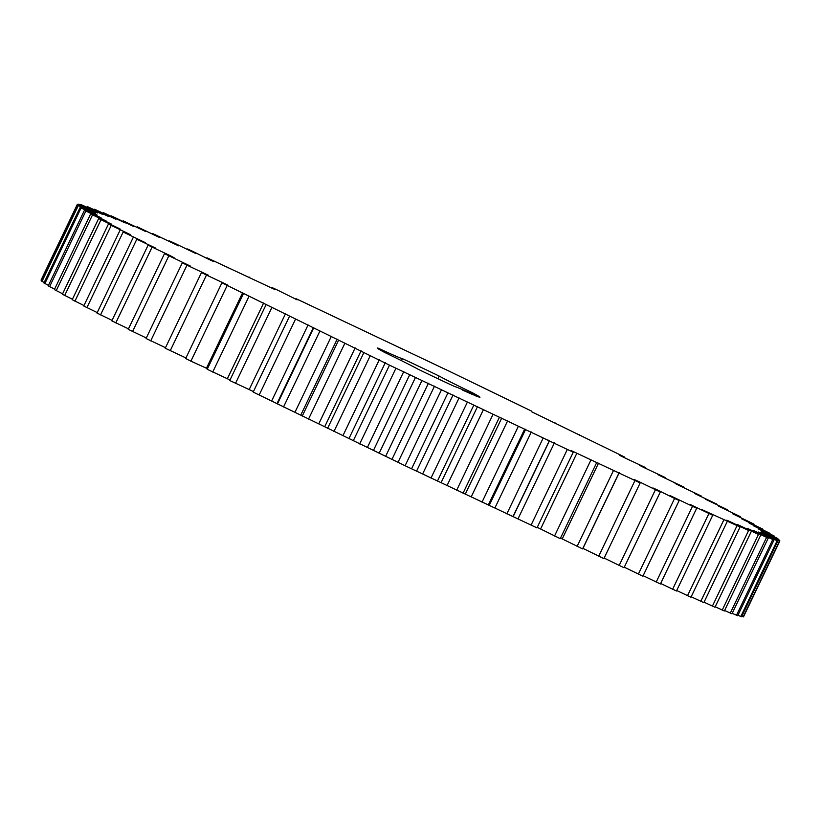 <?xml version="1.0" encoding="UTF-8"?>
<svg xmlns="http://www.w3.org/2000/svg" width="821" height="821" viewBox="0 0 821 821"><rect width="100%" height="100%" fill="white"/><g stroke="black" fill="none" stroke-linecap="round" stroke-linejoin="round"><path stroke-width="1.23" d="M227.181 285.472L190.913 361.158L185.649 358.52L221.916 282.824L389.503 365.15L567.342 449.436L573.263 452.186L571.416 450.688L640.154 482.933L634.13 479.464L638.882 481.609L660.289 492.046L652.941 487.951L657.395 489.952L674.585 498.46L679.172 500.512L670.521 495.812L696.68 508.271L690.584 504.669L712.72 515.301L701.637 509.482L740.08 526.979L726.801 520.165L748.629 530.499L736.971 524.311L758.471 534.44L747.284 528.324L768.23 538.124L753.606 530.582L773.967 540.054L758.152 531.977L777.815 541.06L760.39 532.46L779.447 541.224L761.775 532.326L779.776 540.331L760.944 530.951L777.877 538.597L758.245 528.868L774.08 535.949L753.74 525.933L769.985 533.373L749.183 523.172L762.894 529.176L741.589 518.78L753.986 524.126L732.281 513.597L740.368 516.655L718.375 506.054L727.539 509.79L705.434 499.189L716.836 504.145L694.679 493.554L701.206 495.997L679.141 485.498L675.088 483.415L684.088 487.171L662.229 476.827L657.857 474.6L665.564 477.719L644.044 467.59L639.374 465.23L645.758 467.693L624.689 457.831L619.742 455.347L624.771 457.153L619.362 454.454L532.029 411.947M531.916 411.896L531.31 410.982L448.43 370.835L302.005 301.481L295.991 298.68L297.12 299.839L278.145 290.388L272.326 287.689L274.881 289.526L206.943 257.753L213.634 261.53L209.037 259.457L192.165 251.082L187.424 248.958L195.429 253.35L173.621 242.79L169.218 240.83L178.496 245.818L152.429 233.431L159.305 237.402L137.148 226.791L145.563 231.481L123.458 220.952L133.361 226.329L111.44 215.933L125.233 222.973L103.549 212.731L115.894 219.238L94.6 209.232L108.269 216.344L87.467 206.625L102.399 214.302L81.187 204.645L97.566 212.967L78.837 204.142L96.016 212.813L77.379 204.275L95.544 213.378L77.841 205.332L96.888 214.815L81.105 207.929L101.106 217.811L85.856 211.028L106.494 221.167L90.649 213.932L111.718 224.236L98.653 218.56L120.174 229.028L108.454 224.03L130.313 234.601L123.16 231.994L145.225 242.606L136.809 239.239L155.405 247.983L148.108 245.161L170.234 255.711L174.114 257.722L164.498 253.648L190.677 266.24L182.324 262.792L186.983 265.173L208.555 275.333L201.494 272.541L206.471 275.056L227.622 284.969L221.916 282.824M190.913 361.158L206.461 368.229L242.718 292.543M206.461 368.229L207.467 368.732M243.457 293.61L207.19 369.296L230.003 379.969M266.014 304.817L229.747 380.513L253.432 391.566M253.196 392.089L289.474 316.352L253.196 392.089L405.092 465.723L536.996 527.872L573.263 452.186M537.252 527.349L560.25 538.638L596.518 462.941M560.517 538.083L582.592 548.9L618.849 473.214M582.869 548.325L603.887 558.619L640.154 482.933M604.153 558.075L624.032 567.732L660.289 492.046M624.278 567.208L642.905 576.198L679.172 500.512M643.151 575.695L660.412 583.967L696.68 508.271M660.648 583.474L676.463 590.987L712.72 515.301M676.689 590.504L690.954 597.236L727.221 521.54M691.179 596.764L703.823 602.665L740.08 526.979M704.038 602.193L714.978 607.253L751.246 531.567M715.204 606.781L724.379 610.978L760.646 535.282M724.604 610.506L731.973 613.81L768.23 538.124M732.199 613.338L737.699 615.74L773.967 540.054M737.935 615.257L741.548 616.756L777.815 541.06M741.784 616.263L743.487 616.848L779.755 541.162M77.379 204.275L41.112 279.961L41.809 280.515M77.841 205.332L41.573 281.018L44.18 282.506M80.212 207.303L43.944 282.988L48.46 285.38M84.491 210.176L48.223 285.862L54.607 289.146M90.649 213.932L54.381 289.618L62.612 293.774M98.653 218.56L62.386 294.246L72.422 299.244M108.454 224.03L72.197 299.716L83.978 305.525M120.01 230.311L83.752 305.997L97.217 312.575M133.259 237.361L96.991 313.058L112.077 320.364M148.108 245.161L111.841 320.847L128.466 328.841M164.498 253.648L128.23 329.344L146.302 337.965M182.324 262.792L146.056 338.488L165.493 347.694M201.494 272.541L165.237 348.227L186.552 358.233M313.766 327.723L277.395 403.983M488.249 505.11L524.516 429.424L525.512 429.28M512.951 516.676L549.218 440.99L548.797 440.169M555.037 423.236L555.848 423M295.991 298.68L295.734 299.193M478.859 397.025A56.865 1.488 25.6 0 0 479.946 397.231A56.865 1.488 25.6 0 0 472.711 392.9A43.882 1.149 25.6 0 1 439.184 376.08A56.865 1.488 25.6 0 0 402.393 358.664A43.882 1.149 25.6 0 1 378.46 348.289A56.865 1.488 25.6 0 0 377.373 348.083A56.865 1.488 25.6 0 0 384.608 352.414A43.882 1.149 25.6 0 1 418.135 369.234A56.865 1.488 25.6 0 0 454.926 386.65A43.882 1.149 25.6 0 1 478.859 397.025M476.868 396.44L472.988 394.552L476.868 396.44M473.348 394.747L472.137 394.265L473.348 394.829M470.207 393.351L471.788 394.203L470.146 393.382M468.011 392.366L466.923 391.874L468.001 392.397M471.603 394.008L472.629 394.46L471.603 394.008M472.773 394.614L470.741 393.618L472.773 394.624M471.521 394.07L470.874 393.793L471.511 394.08M467.026 391.976L466.205 391.555L467.026 391.976M466.369 391.73L468.134 392.612L466.338 391.679M464.378 390.775L467.683 392.417L464.388 390.806M469.663 393.28L467.847 392.366L469.663 393.28M470.135 393.444L468.873 392.849L470.125 393.454M468.504 392.777L467.416 392.181L468.504 392.777M463.978 390.693L465.374 391.36L463.947 390.714M464.05 390.786L462.346 389.965L464.05 390.786M170.214 350.741L206.471 275.056M212.721 372.057L248.989 296.36M227.386 378.666L263.644 302.98M150.715 340.859L186.983 265.173M235.514 383.366L271.782 307.67M249.215 389.482L285.472 313.796M132.54 331.561L168.808 255.875M259.159 395.024L295.427 319.338M271.823 400.617L308.08 324.931M115.792 322.899L152.049 247.213M283.532 406.98L319.8 331.294M295.088 412.019L331.345 336.333M100.542 314.925L136.809 239.239M302.231 416.114L338.498 340.428M308.501 419.162L344.769 343.476M318.887 423.615L355.144 347.919M324.818 426.499L361.086 350.803M86.893 307.68L123.16 231.994M327.558 428.418L363.816 352.732M333.931 431.507L370.189 355.821M343.086 435.346L379.343 359.66M349.099 438.25L385.367 362.564M74.916 301.204L111.174 225.518M353.235 440.836L389.503 365.15M359.67 443.945L395.938 368.249M367.551 447.147L403.819 371.461M373.617 450.062L409.874 374.376M64.664 295.529L100.932 219.843M379.128 453.295L415.395 377.609M385.603 456.394L421.861 380.708M392.161 458.96L428.418 383.263M398.236 461.864L434.494 386.168M56.208 290.696L92.475 215.01M405.092 465.723L441.359 390.037M411.557 468.812L447.825 393.126M416.76 470.71L453.028 395.014M422.815 473.584L459.083 397.898M49.588 286.714L85.856 211.028M430.994 478.058L467.252 402.372M437.419 481.116L473.676 405.42M441.236 482.338L477.504 406.641M447.24 485.18L483.497 409.484M44.837 283.625L81.105 207.929M456.671 490.24L492.939 414.543M463.023 493.236L499.291 417.55M465.445 493.78L501.713 418.084M471.357 496.561L507.624 420.875M41.984 281.429L78.252 205.732M482.009 502.175L518.277 426.489M495.042 507.686L531.31 432M41.05 280.146L77.318 204.45M506.855 513.833L543.122 438.137M518.174 518.492L554.442 442.796M531.074 525.122L567.342 449.436M540.618 528.909L576.876 453.213M554.534 536L590.802 460.304M562.252 538.884L598.509 463.198M577.112 546.396L613.379 470.7M582.951 548.366L619.219 472.68M598.683 556.248L634.941 480.562M619.126 565.525L655.384 489.829M638.328 574.156L674.585 498.46M656.184 582.099L692.452 506.403M672.604 589.304L708.872 513.618M687.495 595.748L723.753 520.062M700.765 601.393L737.032 525.697M187.178 249.471L187.424 248.958M712.361 606.196L748.629 530.499M206.687 258.287L206.943 257.753M722.203 610.126L758.471 534.44M227.407 267.738L227.684 267.174M730.249 613.184L766.516 537.498M249.245 277.734L249.512 277.17M736.447 615.34L772.715 539.654M272.069 288.233L272.326 287.689M740.768 616.592L777.035 540.895M743.19 616.91L779.447 541.224M579.431 435.274L579.688 434.75M665.318 478.243L665.564 477.719M602.44 446.706L602.696 446.152M645.501 468.247L645.758 467.693M624.494 457.728L624.771 457.153M472.198 393.957L472.711 392.9M437.921 378.717L439.184 376.08M401.448 360.645L402.393 358.664M378.214 348.812L378.46 348.289M475.78 395.845L474.702 395.445M463.783 390.652L463.208 390.386L463.773 390.673M474.712 395.424L474.076 395.147M473.953 395.034L475.77 395.886M465.097 391.227L464.214 390.806L465.097 391.237M313.314 327.774L277.046 403.46M337.154 339.196L300.886 414.882M525.584 429.475L489.316 505.172M549.423 440.898L513.166 516.594"/></g></svg>
